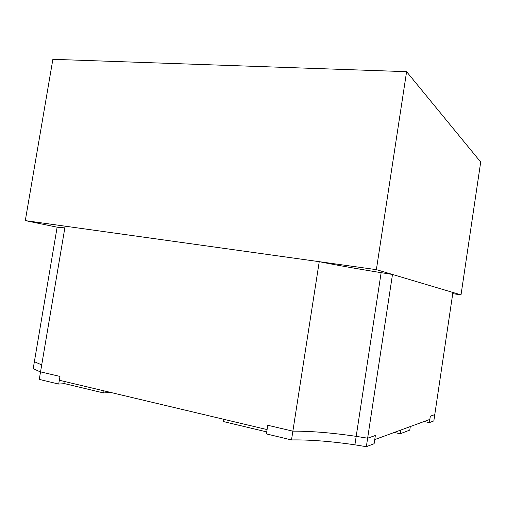 <?xml version="1.0" encoding="UTF-8"?>
<svg xmlns="http://www.w3.org/2000/svg" width="506" height="506" viewBox="0 0 506 506"><rect width="100%" height="100%" fill="white"/><g stroke="black" fill="none" stroke-linecap="round" stroke-linejoin="round"><path stroke-width="0.76" d="M461.023 294.871L376.375 269.654L406.596 71.675L480.7 162.046L461.023 294.871L452.743 293.657M40.512 371.992L33.2 368.634L34.376 361.689L41.707 364.915L34.376 361.689L57.14 227.181L25.3 220.616L376.375 269.654M25.3 220.616L52.871 59.316L406.596 71.675M319.242 261.672L65.135 226.182L40.537 371.872L59.98 376.439L59.341 380.253L267.079 429.588L267.756 425.268L292.866 431.169C310.792 431.061 331.898 432.794 356.192 436.355L367.634 438.209L375.363 435.495L374.737 439.606L429.847 419.398L430.328 416.172L434.774 414.61L452.921 292.455L392.485 274.454L366.344 446.684L354.902 444.825C330.595 441.276 309.463 439.651 291.5 439.942L266.403 433.914L267.756 425.268L292.866 431.169L319.242 261.672C336.465 265.125 357.097 268.787 381.132 272.664L392.485 274.454M57.14 227.181L64.844 227.89M291.5 439.942L292.866 431.169C310.792 431.061 331.898 432.794 356.192 436.355L381.132 272.664M354.902 444.825L356.192 436.355L367.634 438.209L375.363 435.495L374.117 443.718L366.344 446.684M223.873 419.329L223.519 421.593L266.713 431.909M429.366 422.618L433.838 420.916L434.774 414.61L430.328 416.172L429.366 422.618L424.123 421.498M40.537 371.872L59.98 376.439L58.702 384.067L39.266 379.399L40.537 371.872M65.053 381.606L64.711 383.662L58.702 384.067M103.983 390.853L103.635 392.96L64.711 383.662M110.314 392.359L103.635 392.96M400.164 433.768L400.72 430.075L410.296 426.564L409.771 430.106L400.164 433.768L394.25 432.447"/></g></svg>
